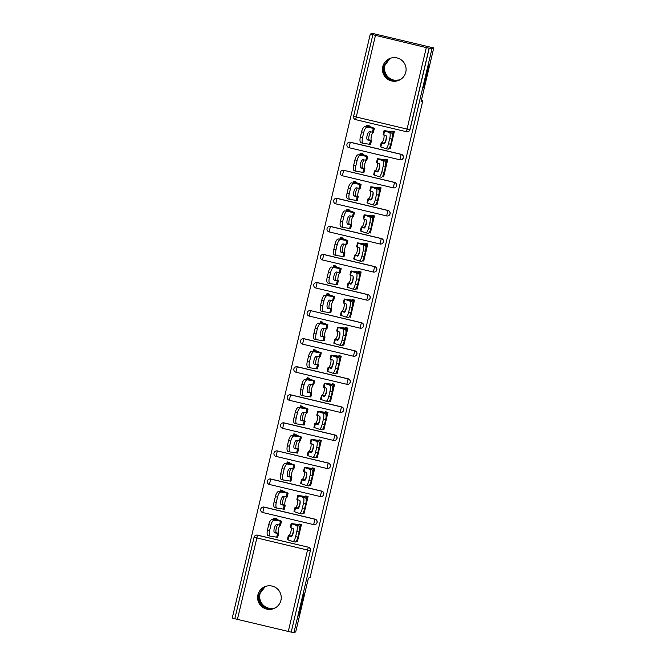 <?xml version="1.0" encoding="UTF-8"?>
<svg xmlns="http://www.w3.org/2000/svg" width="666" height="666" viewBox="0 0 666 666"><rect width="100%" height="100%" fill="white"/><g stroke="black" fill="none" stroke-linecap="round" stroke-linejoin="round"><path stroke-width="1" d="M274.658 608.225L267.366 608.574M265.243 586.538L259.465 594.172C258.516 601.306 261.272 606.135 267.724 608.657C260.639 606.418 257.542 601.748 258.416 594.646L264.893 586.671M304.004 592.956A11.838 0.458 103.4 0 0 300.799 604.537A11.838 0.458 103.4 0 0 298.543 615.983A11.838 0.458 103.4 0 0 298.559 615.983A11.838 0.458 103.4 0 0 301.765 604.403A11.838 0.458 103.4 0 0 304.021 592.956A11.838 0.458 103.4 0 0 304.004 592.956M399.517 80.053L392.224 80.403M390.093 58.367L384.315 66.001C383.375 73.135 386.13 77.964 392.582 80.486C385.497 78.247 382.392 73.576 383.275 66.475L389.743 58.5M428.854 64.785A11.838 0.458 103.4 0 0 425.649 76.365A11.838 0.458 103.4 0 0 423.401 87.812A11.838 0.458 103.4 0 0 423.41 87.812A11.838 0.458 103.4 0 0 426.615 76.232A11.838 0.458 103.4 0 0 428.871 64.785A11.838 0.458 103.4 0 0 428.854 64.785M392.582 80.486L399.808 79.903M390.442 58.233A11.838 11.822 -114.3 0 0 400.158 79.704M267.724 608.657L274.95 608.075M265.592 586.405A11.838 11.822 -114.3 0 0 275.299 607.875M382.775 66.7A11.838 11.822 -114.3 0 0 399.159 80.22A11.838 11.822 -114.3 0 0 401.798 60.306A11.838 11.822 -114.3 0 0 382.775 66.7M257.917 594.871A11.838 11.822 -114.3 0 0 274.3 608.391A11.838 11.822 -114.3 0 0 276.939 588.478A11.838 11.822 -114.3 0 0 257.917 594.871M370.288 34.108L426.315 47.594L431.959 48.76L433.749 47.952L372.078 33.3L370.288 34.108L232.251 618.048L234.84 618.664M392.132 132.01L392.316 131.21M385.497 160.073L385.681 159.274M378.862 188.137L379.054 187.337M372.227 216.2L372.419 215.401M365.592 244.264L365.784 243.465M358.957 272.327L359.149 271.528M352.322 300.391L352.514 299.592M345.687 328.455L345.879 327.655M339.061 356.518L339.244 355.719M332.426 384.582L332.609 383.783M325.791 412.645L325.982 411.846M319.156 440.709L319.347 439.91M312.52 468.772L312.712 467.973M305.885 496.836L306.077 496.037M433.749 47.952L421.079 101.557L422.793 100.782L421.337 100.441M422.793 100.782L310.098 577.505L308.383 578.279L295.712 631.892L293.922 632.7L291.225 632.059L310.356 550.624L291.225 632.059M291.092 632.117L234.815 618.747L254.079 537.254A2.772 2.772 65.7 0 1 257.417 535.198L308.433 547.227A2.772 2.772 65.7 0 1 310.489 550.566M299.25 524.9L299.442 524.1M429.129 48.177L409.865 129.67L407.051 129.087L406.526 131.735L355.652 119.639A2.772 2.772 -114.3 0 1 353.588 116.309L372.852 34.815L353.588 116.3L356.168 117L407.051 129.087L426.315 47.594M431.959 48.76L293.922 632.7M298.909 524.85L299.101 524.017L301.44 524.575L297.402 541.666L296.154 541.366M276.057 519.513L276.273 518.589L273.934 518.04L273.501 519.863L274.242 518.231M350.424 142.249L350.291 142.308A2.772 2.772 65.7 0 0 348.509 142.482A2.772 2.772 0 0 0 346.953 144.372A2.772 2.772 65.7 0 1 348.509 142.482L348.643 142.416A2.772 2.772 65.7 0 1 350.424 142.249L401.307 154.337A2.772 2.772 65.7 0 1 401.806 159.565L401.681 159.624A2.772 2.772 65.7 0 1 399.9 159.79L349.017 147.702L399.9 159.79A2.772 2.772 0 0 0 401.681 159.624A2.772 2.772 65.7 0 0 403.23 157.734A2.772 2.772 -114.3 0 0 401.173 154.395L401.307 154.337M429.262 48.118L409.998 129.612A2.772 2.772 65.7 0 1 408.441 131.502L408.316 131.56A2.772 2.772 65.7 0 1 406.535 131.726L406.526 131.735A2.772 2.772 0 0 0 408.316 131.56A2.772 2.772 65.7 0 0 409.865 129.67L409.998 129.612M288.27 631.534L307.534 550.041L254.079 537.262A2.772 2.772 0 0 1 255.636 535.372L255.769 535.306A2.772 2.772 65.7 0 1 257.551 535.139L308.433 547.227M382.392 176.54L383.641 176.84L387.687 159.748L385.348 159.191L385.148 160.023M362.296 154.687L362.512 153.763L360.173 153.213L359.74 155.036M337.154 198.376L337.021 198.435A2.772 2.772 65.7 0 0 335.239 198.61A2.772 2.772 0 0 0 333.691 200.499A2.772 2.772 65.7 0 1 335.239 198.61L335.373 198.543A2.772 2.772 65.7 0 1 337.154 198.376L388.037 210.464A2.772 2.772 65.7 0 1 388.544 215.692L388.411 215.751A2.772 2.772 65.7 0 1 386.63 215.917L335.747 203.829L386.63 215.917A2.772 2.772 0 0 0 388.411 215.751A2.772 2.772 65.7 0 0 389.968 213.861A2.772 2.772 -114.3 0 0 387.903 210.523L388.037 210.464M369.122 232.667L370.379 232.967L374.417 215.876L372.078 215.318L371.878 216.15M349.026 210.814L349.242 209.89L346.903 209.34L346.478 211.164L346.786 209.94A14.794 0.441 -166.7 0 1 346.803 209.932L347.219 209.532M323.884 254.504L323.759 254.562A2.772 2.772 65.7 0 0 321.978 254.737A2.772 2.772 0 0 0 320.421 256.626A2.772 2.772 65.7 0 1 321.978 254.737L322.103 254.67A2.772 2.772 65.7 0 1 323.884 254.504L374.767 266.591A2.772 2.772 65.7 0 1 375.274 271.82L375.141 271.878A2.772 2.772 65.7 0 1 373.36 272.044L322.477 259.956L373.36 272.044A2.772 2.772 0 0 0 375.141 271.878A2.772 2.772 65.7 0 0 376.698 269.988A2.772 2.772 -114.3 0 0 374.642 266.65L374.767 266.591M355.86 288.794L357.109 289.094L361.147 272.003L358.808 271.445L358.616 272.277M335.756 266.941L335.972 266.017L333.641 265.468L333.208 267.291M307.151 312.745A2.772 2.772 65.7 0 1 308.708 310.864L308.841 310.797A2.772 2.772 65.7 0 1 310.622 310.631L361.505 322.719A2.772 2.772 65.7 0 1 362.004 327.947L361.879 328.005A2.772 2.772 65.7 0 1 360.098 328.171L309.215 316.084L360.098 328.171A2.772 2.772 0 0 0 361.879 328.005A2.772 2.772 65.7 0 0 363.428 326.115A2.772 2.772 -114.3 0 0 361.372 322.777L361.505 322.719M342.59 344.921L343.839 345.221L347.877 328.13L345.546 327.572L345.346 328.405M322.494 323.068L322.71 322.144L320.371 321.595L319.938 323.418M297.352 366.758L297.219 366.816A2.772 2.772 65.7 0 0 295.438 366.991A2.772 2.772 0 0 0 293.881 368.881A2.772 2.772 65.7 0 1 295.438 366.991L295.571 366.924A2.772 2.772 65.7 0 1 297.352 366.758L348.235 378.846A2.772 2.772 65.7 0 1 348.734 384.074L348.609 384.132A2.772 2.772 65.7 0 1 346.828 384.299L295.945 372.211L346.828 384.299A2.772 2.772 0 0 0 348.609 384.132A2.772 2.772 65.7 0 0 350.158 382.242A2.772 2.772 -114.3 0 0 348.102 378.904L348.235 378.846M329.32 401.049L330.569 401.348L334.615 384.257L332.276 383.699L332.076 384.532M309.224 379.195L309.44 378.271L307.101 377.722L306.668 379.545M284.082 422.885L283.949 422.943A2.772 2.772 65.7 0 0 282.168 423.118A2.772 2.772 0 0 0 280.619 425.008A2.772 2.772 65.7 0 1 282.168 423.118L282.301 423.052A2.772 2.772 65.7 0 1 284.082 422.885L334.965 434.973A2.772 2.772 65.7 0 1 335.473 440.201L335.339 440.259A2.772 2.772 65.7 0 1 333.558 440.426L282.675 428.338L333.558 440.426A2.772 2.772 0 0 0 335.339 440.259A2.772 2.772 65.7 0 0 336.896 438.37A2.772 2.772 -114.3 0 0 334.832 435.031L334.965 434.973M316.05 457.176L317.307 457.475L321.345 440.384L319.006 439.826L318.806 440.659M295.954 435.323L296.17 434.398L293.839 433.849L293.406 435.672L293.714 434.448A14.794 0.441 -166.7 0 1 293.731 434.44L294.147 434.041M270.812 479.012L270.687 479.07A2.772 2.772 65.7 0 0 268.906 479.245A2.772 2.772 0 0 0 267.349 481.135A2.772 2.772 65.7 0 1 268.906 479.245L269.031 479.179A2.772 2.772 65.7 0 1 270.812 479.012L321.695 491.1A2.772 2.772 65.7 0 1 322.202 496.328L322.069 496.386A2.772 2.772 65.7 0 1 320.288 496.553L269.405 484.465L320.288 496.553A2.772 2.772 0 0 0 322.069 496.386A2.772 2.772 65.7 0 0 323.626 494.497A2.772 2.772 -114.3 0 0 321.57 491.158L321.695 491.1M302.789 513.303L304.037 513.603L308.075 496.511L305.736 495.954L305.544 496.786M282.684 491.45L282.908 490.526L280.569 489.976L280.136 491.799M264.186 507.076L264.052 507.134A2.772 2.772 65.7 0 0 262.271 507.309A2.772 2.772 0 0 0 260.714 509.199A2.772 2.772 65.7 0 1 262.271 507.309L262.404 507.242A2.772 2.772 65.7 0 1 264.186 507.076L315.06 519.164A2.772 2.772 65.7 0 1 315.567 524.392L315.434 524.45A2.772 2.772 65.7 0 1 313.653 524.617L262.779 512.529L313.653 524.617A2.772 2.772 0 0 0 315.434 524.45A2.772 2.772 65.7 0 0 316.991 522.56A2.772 2.772 -114.3 0 0 314.935 519.222L315.06 519.164M289.319 463.386L289.535 462.462L287.204 461.913L286.771 463.736M309.415 485.239L310.672 485.539L314.71 468.448L312.371 467.89L312.179 468.722M273.984 453.063A2.772 2.772 65.7 0 1 275.541 451.182L275.666 451.115A2.772 2.772 65.7 0 1 277.447 450.949L328.33 463.037A2.772 2.772 65.7 0 1 328.838 468.265L328.704 468.323A2.772 2.772 65.7 0 1 326.923 468.489L276.04 456.401L326.923 468.489A2.772 2.772 0 0 0 328.704 468.323A2.772 2.772 65.7 0 0 330.261 466.433A2.772 2.772 -114.3 0 0 328.196 463.095L328.33 463.037M302.589 407.259L302.805 406.335L300.466 405.785L300.033 407.609M322.685 429.112L323.934 429.412L327.98 412.321L325.641 411.763L325.441 412.595M290.717 394.821L290.584 394.88A2.772 2.772 65.7 0 0 288.803 395.055A2.772 2.772 0 0 0 287.246 396.944A2.772 2.772 65.7 0 1 288.803 395.055L288.936 394.988A2.772 2.772 65.7 0 1 290.717 394.821L341.6 406.909A2.772 2.772 65.7 0 1 342.108 412.137L341.974 412.196A2.772 2.772 65.7 0 1 340.193 412.362L289.31 400.274L340.193 412.362A2.772 2.772 0 0 0 341.974 412.196A2.772 2.772 65.7 0 0 343.531 410.306A2.772 2.772 -114.3 0 0 341.467 406.968L341.6 406.909M315.859 351.132L316.075 350.208L313.736 349.658L313.303 351.481L313.619 350.258A14.794 0.441 -166.7 0 1 313.628 350.249L314.044 349.85M335.955 372.985L337.204 373.285L341.242 356.193L338.911 355.636L338.711 356.468M303.987 338.694L303.854 338.753A2.772 2.772 65.7 0 0 302.073 338.927A2.772 2.772 0 0 0 300.516 340.817A2.772 2.772 65.7 0 1 302.073 338.927L302.206 338.861A2.772 2.772 65.7 0 1 303.987 338.694L354.87 350.782A2.772 2.772 65.7 0 1 355.369 356.01L355.244 356.069A2.772 2.772 65.7 0 1 353.463 356.235L302.58 344.147L353.455 356.235A2.772 2.772 0 0 0 355.244 356.069A2.772 2.772 65.7 0 0 356.793 354.179A2.772 2.772 -114.3 0 0 354.737 350.84L354.87 350.782M329.121 295.005L329.345 294.081L327.006 293.531L326.573 295.354L327.314 293.723M349.225 316.858L350.474 317.158L354.512 300.066L352.172 299.509L351.981 300.341M317.257 282.567L317.124 282.625A2.772 2.772 65.7 0 0 315.343 282.8A2.772 2.772 0 0 0 313.786 284.69A2.772 2.772 65.7 0 1 315.343 282.8L315.476 282.734A2.772 2.772 65.7 0 1 317.257 282.567L368.132 294.655A2.772 2.772 65.7 0 1 368.639 299.883L368.506 299.941A2.772 2.772 65.7 0 1 366.725 300.108L315.851 288.02L366.725 300.108A2.772 2.772 0 0 0 368.506 299.941A2.772 2.772 65.7 0 0 370.063 298.052A2.772 2.772 -114.3 0 0 368.007 294.713L368.132 294.655M342.391 238.878L342.607 237.953L340.276 237.404L339.843 239.227M362.487 260.731L363.744 261.03L367.782 243.939L365.443 243.381L365.251 244.214M330.519 226.44L330.394 226.498A2.772 2.772 65.7 0 0 328.613 226.673A2.772 2.772 0 0 0 327.056 228.563A2.772 2.772 65.7 0 1 328.613 226.673L328.738 226.606A2.772 2.772 65.7 0 1 330.519 226.44L381.402 238.528A2.772 2.772 65.7 0 1 381.909 243.756L381.776 243.814A2.772 2.772 65.7 0 1 379.995 243.981L329.112 231.893L379.995 243.981A2.772 2.772 0 0 0 381.776 243.814A2.772 2.772 65.7 0 0 383.333 241.925A2.772 2.772 -114.3 0 0 381.268 238.586L381.402 238.528M355.661 182.75L355.877 181.826L353.538 181.277L353.105 183.1M375.757 204.604L377.006 204.903L381.052 187.812L378.713 187.254L378.513 188.087M340.326 172.427A2.772 2.772 65.7 0 1 341.874 170.546L342.008 170.479A2.772 2.772 65.7 0 1 343.789 170.313L394.672 182.401A2.772 2.772 65.7 0 1 395.179 187.629L395.046 187.687A2.772 2.772 65.7 0 1 393.265 187.854L342.382 175.766L393.265 187.854A2.772 2.772 0 0 0 395.046 187.687A2.772 2.772 65.7 0 0 396.595 185.797A2.772 2.772 -114.3 0 0 394.538 182.459L394.672 182.401M368.931 126.623L369.147 125.699L366.808 125.15L366.375 126.973M389.027 148.476L390.276 148.776L394.314 131.685L391.983 131.127L391.783 131.96M298.851 526.015A5.544 1.598 102.8 0 1 299.092 531.926L296.845 531.418A5.544 1.598 -77.2 0 0 296.603 525.499L298.851 526.015L293.515 524.109L300.374 525.066A14.794 0.441 13.3 0 0 301.157 525.124L301.332 525.041M298.818 524.567L291.958 523.609A14.794 0.441 13.3 0 0 291.184 523.559A14.794 0.441 13.3 0 0 291.167 523.568A14.794 0.441 13.3 0 0 291.75 523.834L296.603 525.499M291.167 523.568L290.251 527.439A14.794 0.441 13.3 0 0 290.251 527.439A14.794 0.441 13.3 0 0 290.834 527.705L293.007 528.446A4.254 1.224 102.8 0 1 293.19 532.983A4.254 1.224 102.8 0 1 291.084 536.738A4.254 1.224 102.8 0 1 291.05 536.721L291.125 536.738M293.323 528.787A4.254 1.365 -76.1 0 1 293.107 532.284A4.254 1.365 -76.1 0 1 291.375 535.972L288.644 535.697A14.794 0.441 13.3 0 0 288.311 535.697A14.794 0.441 13.3 0 0 288.295 535.714A14.794 0.441 13.3 0 0 288.877 535.98L291.05 536.721M291.5 536.621L290.875 536.247M288.295 535.714L287.379 539.585A14.794 0.441 13.3 0 0 287.379 539.585A14.794 0.441 13.3 0 0 287.962 539.851L292.815 541.516A5.544 1.598 -77.2 0 0 292.865 541.525A5.544 1.598 -77.2 0 0 295.612 536.638L297.86 537.146A5.544 1.598 102.8 0 1 295.113 542.032A5.544 1.598 102.8 0 1 295.063 542.024L292.915 541.533M288.644 535.697L289.169 535.422A4.254 1.365 103.9 0 0 290.892 531.743A4.254 1.365 103.9 0 0 290.967 527.813M296.845 531.418L295.612 536.638M299.092 531.926L297.86 537.146M296.37 541.042L296.595 541.075A14.794 0.441 13.3 0 0 297.369 541.133L297.544 541.05M301.432 524.625L299.392 524.308M274.367 532.592L276.265 532.833L275.999 532.317A4.254 1.049 102.9 0 1 276.298 528.288A4.254 1.049 102.9 0 1 277.764 524.741M277.697 537.229A14.794 0.441 -166.7 0 1 277.705 537.246A14.794 0.441 -166.7 0 1 277.689 537.262A14.794 0.441 -166.7 0 1 276.698 537.171L270.354 536.18A5.544 1.998 104 0 1 270.296 536.163A5.544 1.998 104 0 1 269.647 530.469L270.887 525.249L268.706 524.708A5.544 1.998 -76 0 1 271.969 519.622L279.137 520.695L274.234 518.856A14.794 0.441 -166.7 0 1 273.818 518.639A14.794 0.441 -166.7 0 1 273.826 518.631M280.453 525.016L280.07 525.224A4.254 1.049 -77.1 0 0 278.563 528.812A4.254 1.049 -77.1 0 0 278.271 532.833L278.496 533.291A14.794 0.441 -166.7 0 1 278.613 533.374A14.794 0.441 -166.7 0 1 277.605 533.3L274.775 532.858A4.254 1.532 -76 0 1 274.725 532.85A4.254 1.532 -76 0 1 274.234 528.479A4.254 1.532 -76 0 1 276.731 524.583L279.562 525.024L280.478 521.162L274.142 520.163A5.544 1.998 104 0 0 270.887 525.249M276.157 519.214L281.06 521.028A14.794 0.441 -166.7 0 1 281.485 521.237L280.569 525.099A14.794 0.441 -166.7 0 1 280.561 525.116A14.794 0.441 -166.7 0 1 280.569 525.099A14.794 0.441 -166.7 0 1 279.562 525.024M281.485 521.237A14.794 0.441 -166.7 0 1 281.468 521.253A14.794 0.441 -166.7 0 1 280.478 521.162M270.238 536.147L268.182 535.639A5.544 1.998 -76 0 1 268.123 535.622A5.544 1.998 -76 0 1 267.474 529.928L268.706 524.708M274.259 518.165L276.257 518.639M278.613 533.374A14.794 0.441 -166.7 0 1 278.604 533.391L277.705 537.246M305.486 497.952A5.544 1.598 102.8 0 1 305.727 503.862L303.48 503.354A5.544 1.598 -77.2 0 0 303.238 497.435L305.486 497.952L300.141 496.062L307.009 497.002A14.794 0.441 13.3 0 0 307.792 497.061L307.967 496.978M305.453 496.503L298.593 495.546A14.794 0.441 13.3 0 0 297.81 495.496A14.794 0.441 13.3 0 0 297.802 495.504A14.794 0.441 13.3 0 0 298.385 495.77L303.238 497.435M296.903 499.358A14.794 0.441 13.3 0 0 296.886 499.375A14.794 0.441 13.3 0 0 297.469 499.642L299.642 500.382A4.254 1.224 102.8 0 1 299.825 504.92A4.254 1.224 102.8 0 1 297.719 508.674A4.254 1.224 102.8 0 1 297.685 508.658L297.752 508.674M299.958 500.724A4.254 1.365 -76.1 0 1 299.733 504.22A4.254 1.365 -76.1 0 1 298.01 507.908L295.279 507.634A14.794 0.441 13.3 0 0 294.946 507.634A14.794 0.441 13.3 0 0 294.93 507.65A14.794 0.441 13.3 0 0 295.513 507.917L297.685 508.658M298.127 508.558L297.511 508.183M294.031 511.505A14.794 0.441 13.3 0 0 294.014 511.521A14.794 0.441 13.3 0 0 294.597 511.788L299.45 513.453A5.544 1.598 -77.2 0 0 299.5 513.461A5.544 1.598 -77.2 0 0 302.247 508.574L304.495 509.082A5.544 1.598 102.8 0 1 301.748 513.969A5.544 1.598 102.8 0 1 301.698 513.961L299.55 513.469M295.279 507.634L295.804 507.359A4.254 1.365 103.9 0 0 297.527 503.679A4.254 1.365 103.9 0 0 297.602 499.75M303.48 503.354L302.247 508.574M305.727 503.862L304.495 509.082M303.005 512.978L303.23 513.011A14.794 0.441 13.3 0 0 304.004 513.07L304.179 512.987M308.067 496.561L306.027 496.245M312.113 469.888A5.544 1.598 102.8 0 1 312.362 475.799L310.115 475.291A5.544 1.598 -77.2 0 0 309.873 469.372L312.113 469.888L306.776 467.998L313.644 468.939A14.794 0.441 13.3 0 0 314.427 468.997L314.602 468.914M312.088 468.439L305.228 467.482A14.794 0.441 13.3 0 0 304.445 467.432A14.794 0.441 13.3 0 0 304.437 467.44A14.794 0.441 13.3 0 0 305.02 467.707L309.873 469.372M303.538 471.295A14.794 0.441 13.3 0 0 303.521 471.312A14.794 0.441 13.3 0 0 304.104 471.578L306.268 472.319A4.254 1.224 102.8 0 1 306.46 476.856A4.254 1.224 102.8 0 1 304.354 480.611A4.254 1.224 102.8 0 1 304.312 480.594L304.387 480.611M306.585 472.66A4.254 1.365 -76.1 0 1 306.368 476.157A4.254 1.365 -76.1 0 1 304.645 479.845L301.914 479.57A14.794 0.441 13.3 0 0 301.581 479.57A14.794 0.441 13.3 0 0 301.565 479.587A14.794 0.441 13.3 0 0 302.148 479.853L304.312 480.594M304.762 480.494L304.137 480.119M300.666 483.441A14.794 0.441 13.3 0 0 300.649 483.458A14.794 0.441 13.3 0 0 301.232 483.724L306.085 485.389A5.544 1.598 -77.2 0 0 306.135 485.397A5.544 1.598 -77.2 0 0 308.882 480.511L311.13 481.018A5.544 1.598 102.8 0 1 308.383 485.905A5.544 1.598 102.8 0 1 308.333 485.897L306.185 485.406M301.914 479.57L302.439 479.295A4.254 1.365 103.9 0 0 304.162 475.616A4.254 1.365 103.9 0 0 304.237 471.686M310.115 475.291L308.882 480.511M312.362 475.799L311.13 481.018M309.64 484.915L309.856 484.948A14.794 0.441 13.3 0 0 310.639 485.006L310.814 484.923M314.702 468.498L312.662 468.181M318.748 441.824A5.544 1.598 102.8 0 1 318.997 447.735L316.75 447.227A5.544 1.598 -77.2 0 0 316.508 441.308L318.748 441.824L313.42 439.918L320.279 440.875A14.794 0.441 13.3 0 0 321.062 440.934L321.228 440.85M318.723 440.376L311.863 439.418A14.794 0.441 13.3 0 0 311.08 439.369A14.794 0.441 13.3 0 0 311.064 439.377A14.794 0.441 13.3 0 0 311.646 439.643L316.508 441.308M310.165 443.231A14.794 0.441 13.3 0 0 310.156 443.248A14.794 0.441 13.3 0 0 310.739 443.514L312.903 444.255A4.254 1.224 102.8 0 1 313.095 448.792A4.254 1.224 102.8 0 1 310.989 452.547A4.254 1.224 102.8 0 1 310.947 452.53L311.022 452.547M313.22 444.597A4.254 1.365 -76.1 0 1 313.003 448.093A4.254 1.365 -76.1 0 1 311.28 451.781L308.549 451.506A14.794 0.441 13.3 0 0 308.208 451.506A14.794 0.441 13.3 0 0 308.2 451.523A14.794 0.441 13.3 0 0 308.783 451.789L310.947 452.53M311.397 452.43L310.772 452.056M307.301 455.377A14.794 0.441 13.3 0 0 307.284 455.394A14.794 0.441 13.3 0 0 307.867 455.661L312.72 457.326A5.544 1.598 -77.2 0 0 312.77 457.334A5.544 1.598 -77.2 0 0 315.517 452.447L317.757 452.955A5.544 1.598 102.8 0 1 315.01 457.842A5.544 1.598 102.8 0 1 314.968 457.833L312.82 457.342M308.549 451.506L309.066 451.232A4.254 1.365 103.9 0 0 310.797 447.552A4.254 1.365 103.9 0 0 310.872 443.623M316.75 447.227L315.517 452.447M318.997 447.735L317.757 452.955M316.275 456.851L316.492 456.884A14.794 0.441 13.3 0 0 317.274 456.943L317.449 456.859M321.328 440.434L319.297 440.118M325.383 413.761A5.544 1.598 102.8 0 1 325.624 419.672L323.385 419.164A5.544 1.598 -77.2 0 0 323.135 413.245L325.383 413.761L320.055 411.854L326.914 412.812A14.794 0.441 13.3 0 0 327.689 412.87L327.863 412.787M325.358 412.312L318.498 411.355A14.794 0.441 13.3 0 0 317.715 411.305A14.794 0.441 13.3 0 0 317.699 411.313A14.794 0.441 13.3 0 0 318.281 411.58L323.135 413.245M317.699 411.313L316.791 415.184A14.794 0.441 13.3 0 0 316.791 415.184A14.794 0.441 13.3 0 0 317.366 415.451L319.538 416.192A4.254 1.224 102.8 0 1 319.73 420.729A4.254 1.224 102.8 0 1 317.624 424.483A4.254 1.224 102.8 0 1 317.582 424.467L317.657 424.483M319.855 416.533A4.254 1.365 -76.1 0 1 319.638 420.03A4.254 1.365 -76.1 0 1 317.915 423.718L315.185 423.443A14.794 0.441 13.3 0 0 314.843 423.443A14.794 0.441 13.3 0 0 314.835 423.459A14.794 0.441 13.3 0 0 315.409 423.726L317.582 424.467M318.032 424.367L317.407 423.992M314.835 423.459L313.919 427.331A14.794 0.441 13.3 0 0 313.919 427.331A14.794 0.441 13.3 0 0 314.502 427.597L319.355 429.262A5.544 1.598 -77.2 0 0 319.405 429.27A5.544 1.598 -77.2 0 0 322.153 424.384L324.392 424.891A5.544 1.598 102.8 0 1 321.645 429.778A5.544 1.598 102.8 0 1 321.603 429.77L319.447 429.279M315.185 423.443L315.701 423.168A4.254 1.365 103.9 0 0 317.432 419.488A4.254 1.365 103.9 0 0 317.507 415.559M323.385 419.164L322.153 424.384M325.624 419.672L324.392 424.891M322.91 428.787L323.127 428.821A14.794 0.441 13.3 0 0 323.909 428.879L324.084 428.796M327.963 412.371L325.932 412.054M332.018 385.697A5.544 1.598 102.8 0 1 332.259 391.608L330.02 391.1A5.544 1.598 -77.2 0 0 329.77 385.181L332.018 385.697L326.69 383.791L333.549 384.748A14.794 0.441 13.3 0 0 334.324 384.806L334.499 384.723M331.993 384.249L325.133 383.291A14.794 0.441 13.3 0 0 324.35 383.241A14.794 0.441 13.3 0 0 324.334 383.25A14.794 0.441 13.3 0 0 324.916 383.516L329.77 385.181M324.334 383.25L323.418 387.121A14.794 0.441 13.3 0 0 323.418 387.121A14.794 0.441 13.3 0 0 324.001 387.387L326.173 388.128A4.254 1.224 102.8 0 1 326.357 392.665A4.254 1.224 102.8 0 1 324.25 396.42A4.254 1.224 102.8 0 1 324.217 396.403L324.292 396.42M326.49 388.469A4.254 1.365 -76.1 0 1 326.273 391.966A4.254 1.365 -76.1 0 1 324.55 395.654L321.811 395.379A14.794 0.441 13.3 0 0 321.478 395.379A14.794 0.441 13.3 0 0 321.462 395.396A14.794 0.441 13.3 0 0 322.044 395.662L324.217 396.403M324.667 396.303L324.042 395.929M321.462 395.396L320.554 399.267A14.794 0.441 13.3 0 0 320.554 399.267A14.794 0.441 13.3 0 0 321.129 399.533L325.99 401.198A5.544 1.598 -77.2 0 0 326.032 401.207A5.544 1.598 -77.2 0 0 328.788 396.32L331.027 396.828A5.544 1.598 102.8 0 1 328.28 401.715A5.544 1.598 102.8 0 1 328.23 401.706L326.082 401.215M321.811 395.379L322.336 395.105A4.254 1.365 103.9 0 0 324.059 391.425A4.254 1.365 103.9 0 0 324.134 387.495M330.02 391.1L328.788 396.32M332.259 391.608L331.027 396.828M329.545 400.724L329.762 400.757A14.794 0.441 13.3 0 0 330.544 400.815L330.719 400.732M334.598 384.307L332.567 383.991M280.994 504.528L282.9 504.77L282.634 504.254A4.254 1.049 102.9 0 1 282.925 500.224A4.254 1.049 102.9 0 1 284.39 496.678M284.332 509.165A14.794 0.441 -166.7 0 1 284.332 509.182A14.794 0.441 -166.7 0 1 283.325 509.107L276.989 508.116A5.544 1.998 104 0 1 276.931 508.1A5.544 1.998 104 0 1 276.282 502.405L277.514 497.186L275.341 496.645A5.544 1.998 -76 0 1 278.604 491.558L285.772 492.632L280.869 490.792A14.794 0.441 -166.7 0 1 280.444 490.576A14.794 0.441 -166.7 0 1 280.461 490.567L280.877 490.168M287.088 496.953L286.705 497.161A4.254 1.049 -77.1 0 0 285.198 500.749A4.254 1.049 -77.1 0 0 284.906 504.77L285.131 505.228A14.794 0.441 -166.7 0 1 285.248 505.311A14.794 0.441 -166.7 0 1 285.231 505.327A14.794 0.441 -166.7 0 1 284.24 505.236L281.41 504.795A4.254 1.532 -76 0 1 281.36 504.786A4.254 1.532 -76 0 1 280.869 500.416A4.254 1.532 -76 0 1 283.366 496.52L286.197 496.961L287.113 493.098L280.777 492.099A5.544 1.998 104 0 0 277.514 497.186M287.196 497.019A14.794 0.441 -166.7 0 1 287.204 497.036A14.794 0.441 -166.7 0 1 287.188 497.052A14.794 0.441 -166.7 0 1 286.197 496.961M282.792 491.15L287.695 492.965A14.794 0.441 -166.7 0 1 288.12 493.173A14.794 0.441 -166.7 0 1 288.103 493.19A14.794 0.441 -166.7 0 1 287.113 493.098M276.865 508.083L274.817 507.575A5.544 1.998 -76 0 1 274.75 507.559A5.544 1.998 -76 0 1 274.109 501.864L275.341 496.645M280.894 490.101L282.892 490.576M284.332 509.182A14.794 0.441 -166.7 0 1 284.324 509.199L285.248 505.311M287.629 476.465L289.535 476.706L289.269 476.19A4.254 1.049 102.9 0 1 289.56 472.161A4.254 1.049 102.9 0 1 291.025 468.614M293.714 468.889L293.34 469.097A4.254 1.049 -77.1 0 0 291.833 472.685A4.254 1.049 -77.1 0 0 291.541 476.706L291.766 477.164A14.794 0.441 -166.7 0 1 291.883 477.247L290.967 481.118A14.794 0.441 -166.7 0 1 290.967 481.118A14.794 0.441 -166.7 0 1 290.959 481.135A14.794 0.441 -166.7 0 1 289.96 481.043L283.624 480.053A5.544 1.998 104 0 1 283.566 480.036A5.544 1.998 104 0 1 282.917 474.342L284.149 469.122L281.976 468.581A5.544 1.998 -76 0 1 285.231 463.494L292.399 464.568L287.504 462.728A14.794 0.441 -166.7 0 1 287.079 462.512L287.512 462.104M291.883 477.247A14.794 0.441 -166.7 0 1 291.866 477.264A14.794 0.441 -166.7 0 1 290.875 477.172L288.045 476.731A4.254 1.532 -76 0 1 287.995 476.723A4.254 1.532 -76 0 1 287.504 472.352A4.254 1.532 -76 0 1 290.001 468.456L292.832 468.897L293.748 465.035L287.412 464.036A5.544 1.998 104 0 0 284.149 469.122M293.831 468.956A14.794 0.441 -166.7 0 1 293.839 468.972A14.794 0.441 -166.7 0 1 292.832 468.897M289.427 463.086L294.33 464.901A14.794 0.441 -166.7 0 1 294.755 465.109A14.794 0.441 -166.7 0 1 293.748 465.035M293.839 468.972A14.794 0.441 -166.7 0 1 293.823 468.989L294.755 465.109A14.794 0.441 -166.7 0 1 294.738 465.126M283.5 480.02L281.452 479.512A5.544 1.998 -76 0 1 281.385 479.495A5.544 1.998 -76 0 1 280.744 473.801L281.976 468.581M287.529 462.038L289.527 462.512M287.079 462.512A14.794 0.441 -166.7 0 1 287.096 462.504L286.788 463.744M294.264 448.401L296.162 448.643L295.904 448.126A4.254 1.049 102.9 0 1 296.195 444.097A4.254 1.049 102.9 0 1 297.66 440.551M297.594 453.038A14.794 0.441 -166.7 0 1 297.602 453.055A14.794 0.441 -166.7 0 1 297.585 453.071A14.794 0.441 -166.7 0 1 296.595 452.98L290.259 451.989A5.544 1.998 104 0 1 290.201 451.973A5.544 1.998 104 0 1 289.552 446.278L290.784 441.058L288.611 440.517A5.544 1.998 -76 0 1 291.866 435.431L299.034 436.505L294.139 434.665A14.794 0.441 -166.7 0 1 293.714 434.448M300.349 440.825L299.975 441.034A4.254 1.049 -77.1 0 0 298.468 444.622A4.254 1.049 -77.1 0 0 298.177 448.643L298.393 449.1A14.794 0.441 -166.7 0 1 298.518 449.184A14.794 0.441 -166.7 0 1 298.501 449.2A14.794 0.441 -166.7 0 1 297.511 449.109L294.68 448.668A4.254 1.532 -76 0 1 294.63 448.659A4.254 1.532 -76 0 1 294.139 444.289A4.254 1.532 -76 0 1 296.636 440.392L299.467 440.834L300.383 436.971L294.047 435.972A5.544 1.998 104 0 0 290.784 441.058M300.466 440.892A14.794 0.441 -166.7 0 1 300.474 440.909A14.794 0.441 -166.7 0 1 300.458 440.925A14.794 0.441 -166.7 0 1 299.467 440.834M296.062 435.023L300.965 436.838A14.794 0.441 -166.7 0 1 301.39 437.046A14.794 0.441 -166.7 0 1 301.373 437.062A14.794 0.441 -166.7 0 1 300.383 436.971M290.135 451.956L288.087 451.448A5.544 1.998 -76 0 1 288.02 451.431A5.544 1.998 -76 0 1 287.379 445.737L288.611 440.517M294.164 433.974L296.162 434.448M300.899 420.338L302.797 420.579L302.539 420.063A4.254 1.049 102.9 0 1 302.83 416.034A4.254 1.049 102.9 0 1 304.295 412.487M306.984 412.762L306.61 412.97A4.254 1.049 -77.1 0 0 305.103 416.558A4.254 1.049 -77.1 0 0 304.803 420.579L305.028 421.037A14.794 0.441 -166.7 0 1 305.153 421.12L304.237 424.991A14.794 0.441 -166.7 0 1 304.22 425.008A14.794 0.441 -166.7 0 1 304.237 424.991A14.794 0.441 -166.7 0 1 303.23 424.916L296.894 423.926A5.544 1.998 104 0 1 296.828 423.909A5.544 1.998 104 0 1 296.187 418.215L297.419 412.995L295.246 412.454A5.544 1.998 -76 0 1 298.501 407.367L305.669 408.441L300.774 406.601A14.794 0.441 -166.7 0 1 300.349 406.385L300.782 405.977M305.153 421.12A14.794 0.441 -166.7 0 1 305.136 421.137A14.794 0.441 -166.7 0 1 304.146 421.045L301.315 420.604A4.254 1.532 -76 0 1 301.265 420.596A4.254 1.532 -76 0 1 300.766 416.225A4.254 1.532 -76 0 1 303.271 412.329L306.102 412.77L307.018 408.907L300.682 407.908A5.544 1.998 104 0 0 297.419 412.995M302.697 406.959L307.6 408.774A14.794 0.441 -166.7 0 1 308.025 408.982L307.109 412.845A14.794 0.441 -166.7 0 1 307.109 412.845A14.794 0.441 -166.7 0 1 307.093 412.862A14.794 0.441 -166.7 0 1 306.102 412.77M308.025 408.982A14.794 0.441 -166.7 0 1 308.008 408.999A14.794 0.441 -166.7 0 1 307.018 408.907M296.77 423.892L294.722 423.385A5.544 1.998 -76 0 1 294.655 423.368A5.544 1.998 -76 0 1 294.006 417.674L295.246 412.454M300.799 405.91L302.797 406.385M300.349 406.385A14.794 0.441 -166.7 0 1 300.366 406.377L300.058 407.617M307.534 392.274L309.432 392.515L309.174 391.999A4.254 1.049 102.9 0 1 309.465 387.97A4.254 1.049 102.9 0 1 310.93 384.424M310.864 396.911A14.794 0.441 -166.7 0 1 310.872 396.928A14.794 0.441 -166.7 0 1 309.865 396.853L303.53 395.862A5.544 1.998 104 0 1 303.463 395.845A5.544 1.998 104 0 1 302.822 390.151L304.054 384.931L301.873 384.39A5.544 1.998 -76 0 1 305.136 379.304L312.304 380.378L307.409 378.538A14.794 0.441 -166.7 0 1 306.984 378.321L307.417 377.913M313.619 384.698L313.245 384.906A4.254 1.049 -77.1 0 0 311.738 388.494A4.254 1.049 -77.1 0 0 311.438 392.515L311.663 392.973A14.794 0.441 -166.7 0 1 311.788 393.057A14.794 0.441 -166.7 0 1 310.781 392.982L307.95 392.54A4.254 1.532 -76 0 1 307.9 392.532A4.254 1.532 -76 0 1 307.401 388.161A4.254 1.532 -76 0 1 309.906 384.265L312.737 384.707L313.653 380.844L307.309 379.845A5.544 1.998 104 0 0 304.054 384.931M309.332 378.896L314.235 380.711A14.794 0.441 -166.7 0 1 314.652 380.919L313.744 384.781A14.794 0.441 -166.7 0 1 313.728 384.798A14.794 0.441 -166.7 0 1 313.744 384.781A14.794 0.441 -166.7 0 1 312.737 384.707M314.652 380.919A14.794 0.441 -166.7 0 1 314.643 380.935A14.794 0.441 -166.7 0 1 313.653 380.844M303.405 395.829L301.348 395.321A5.544 1.998 -76 0 1 301.29 395.304A5.544 1.998 -76 0 1 300.641 389.61L301.873 384.39M307.434 377.847L309.432 378.321M310.872 396.928A14.794 0.441 -166.7 0 1 310.856 396.944L311.788 393.057A14.794 0.441 -166.7 0 1 311.771 393.073M306.984 378.321A14.794 0.441 -166.7 0 1 307.001 378.313L306.693 379.553M338.653 357.634A5.544 1.598 102.8 0 1 338.894 363.544L336.655 363.037A5.544 1.598 -77.2 0 0 336.405 357.118L338.653 357.634L333.325 355.727L340.184 356.685A14.794 0.441 13.3 0 0 340.959 356.743L341.134 356.66M338.619 356.185L331.76 355.228A14.794 0.441 13.3 0 0 330.985 355.178A14.794 0.441 13.3 0 0 330.969 355.186A14.794 0.441 13.3 0 0 331.551 355.453L336.405 357.118M330.07 359.041A14.794 0.441 13.3 0 0 330.053 359.057A14.794 0.441 13.3 0 0 330.636 359.324L332.809 360.065A4.254 1.224 102.8 0 1 332.992 364.602A4.254 1.224 102.8 0 1 330.885 368.356A4.254 1.224 102.8 0 1 330.852 368.34L330.927 368.356M333.125 360.406A4.254 1.365 -76.1 0 1 332.908 363.902A4.254 1.365 -76.1 0 1 331.185 367.59L328.446 367.316A14.794 0.441 13.3 0 0 328.113 367.316A14.794 0.441 13.3 0 0 328.097 367.332A14.794 0.441 13.3 0 0 328.679 367.599L330.852 368.34M331.302 368.24L330.677 367.865M327.197 371.187A14.794 0.441 13.3 0 0 327.181 371.203A14.794 0.441 13.3 0 0 327.764 371.47L332.625 373.135A5.544 1.598 -77.2 0 0 332.667 373.143A5.544 1.598 -77.2 0 0 335.414 368.256L337.662 368.764A5.544 1.598 102.8 0 1 334.915 373.651A5.544 1.598 102.8 0 1 334.865 373.643L332.717 373.151M328.446 367.316L328.971 367.041A4.254 1.365 103.9 0 0 330.694 363.361A4.254 1.365 103.9 0 0 330.769 359.432M336.655 363.037L335.414 368.256M338.894 363.544L337.662 368.764M336.172 372.66L336.397 372.694A14.794 0.441 13.3 0 0 337.179 372.752L337.346 372.669M341.233 356.243L339.194 355.927M314.169 364.21L316.067 364.452L315.801 363.936A4.254 1.049 102.9 0 1 316.1 359.906A4.254 1.049 102.9 0 1 317.565 356.36M317.499 368.847A14.794 0.441 -166.7 0 1 317.507 368.864A14.794 0.441 -166.7 0 1 317.491 368.881A14.794 0.441 -166.7 0 1 316.5 368.789L310.165 367.798A5.544 1.998 104 0 1 310.098 367.782A5.544 1.998 104 0 1 309.457 362.088L310.689 356.868L308.508 356.327A5.544 1.998 -76 0 1 311.771 351.24L318.939 352.314L314.036 350.474A14.794 0.441 -166.7 0 1 313.619 350.258M320.254 356.635L319.871 356.843A4.254 1.049 -77.1 0 0 318.373 360.431A4.254 1.049 -77.1 0 0 318.073 364.452L318.298 364.91A14.794 0.441 -166.7 0 1 318.423 364.993A14.794 0.441 -166.7 0 1 318.406 365.01A14.794 0.441 -166.7 0 1 317.416 364.918L314.577 364.477A4.254 1.532 -76 0 1 314.535 364.469A4.254 1.532 -76 0 1 314.036 360.098A4.254 1.532 -76 0 1 316.533 356.202L319.372 356.643L320.279 352.78L313.944 351.781A5.544 1.998 104 0 0 310.689 356.868M320.371 356.701A14.794 0.441 -166.7 0 1 320.379 356.718A14.794 0.441 -166.7 0 1 320.363 356.735A14.794 0.441 -166.7 0 1 319.372 356.643M315.959 350.832L320.87 352.647A14.794 0.441 -166.7 0 1 321.287 352.855A14.794 0.441 -166.7 0 1 321.278 352.872A14.794 0.441 -166.7 0 1 320.279 352.78M310.04 367.765L307.983 367.257A5.544 1.998 -76 0 1 307.925 367.241A5.544 1.998 -76 0 1 307.276 361.546L308.508 356.327M314.061 349.783L316.067 350.258M345.288 329.57A5.544 1.598 102.8 0 1 345.529 335.481L343.281 334.973A5.544 1.598 -77.2 0 0 343.04 329.054L345.288 329.57L339.943 327.68L346.811 328.621A14.794 0.441 13.3 0 0 347.594 328.679L347.769 328.596M345.254 328.122L338.395 327.164A14.794 0.441 13.3 0 0 337.62 327.114A14.794 0.441 13.3 0 0 337.604 327.123A14.794 0.441 13.3 0 0 338.186 327.389L343.04 329.054M336.705 330.977A14.794 0.441 13.3 0 0 336.688 330.994A14.794 0.441 13.3 0 0 337.271 331.26L339.444 332.001A4.254 1.224 102.8 0 1 339.627 336.538A4.254 1.224 102.8 0 1 337.52 340.293A4.254 1.224 102.8 0 1 337.487 340.276L337.562 340.293M339.76 332.342A4.254 1.365 -76.1 0 1 339.543 335.839A4.254 1.365 -76.1 0 1 337.812 339.527L335.081 339.252A14.794 0.441 13.3 0 0 334.748 339.252A14.794 0.441 13.3 0 0 334.732 339.269A14.794 0.441 13.3 0 0 335.314 339.535L337.487 340.276M337.937 340.176L337.312 339.802M333.832 343.123A14.794 0.441 13.3 0 0 333.816 343.14A14.794 0.441 13.3 0 0 334.399 343.406L339.252 345.071A5.544 1.598 -77.2 0 0 339.302 345.08A5.544 1.598 -77.2 0 0 342.049 340.193L344.297 340.701A5.544 1.598 102.8 0 1 341.55 345.587A5.544 1.598 102.8 0 1 341.5 345.579L339.352 345.088M335.081 339.252L335.606 338.977A4.254 1.365 103.9 0 0 337.329 335.298A4.254 1.365 103.9 0 0 337.404 331.368M343.281 334.973L342.049 340.193M345.529 335.481L344.297 340.701M342.807 344.597L343.032 344.63A14.794 0.441 13.3 0 0 343.806 344.688L343.981 344.605M347.868 328.18L345.829 327.863M320.804 336.147L322.702 336.388L322.436 335.872A4.254 1.049 102.9 0 1 322.735 331.843A4.254 1.049 102.9 0 1 324.2 328.296M326.889 328.571L326.507 328.779A4.254 1.049 -77.1 0 0 325 332.367A4.254 1.049 -77.1 0 0 324.708 336.388L324.933 336.846A14.794 0.441 -166.7 0 1 325.05 336.929L324.142 340.801A14.794 0.441 -166.7 0 1 324.142 340.801A14.794 0.441 -166.7 0 1 324.126 340.817A14.794 0.441 -166.7 0 1 323.135 340.726L316.8 339.735A5.544 1.998 104 0 1 316.733 339.718A5.544 1.998 104 0 1 316.084 334.024L317.324 328.804L315.143 328.263A5.544 1.998 -76 0 1 318.406 323.176L325.574 324.25L320.671 322.411A14.794 0.441 -166.7 0 1 320.254 322.194L320.679 321.786M325.05 336.929A14.794 0.441 -166.7 0 1 325.041 336.946A14.794 0.441 -166.7 0 1 324.051 336.854L321.212 336.413A4.254 1.532 -76 0 1 321.17 336.405A4.254 1.532 -76 0 1 320.671 332.034A4.254 1.532 -76 0 1 323.168 328.138L326.007 328.579L326.914 324.717L320.579 323.718A5.544 1.998 104 0 0 317.324 328.804M327.006 328.638A14.794 0.441 -166.7 0 1 327.006 328.654A14.794 0.441 -166.7 0 1 326.007 328.579M322.594 322.769L327.505 324.583A14.794 0.441 -166.7 0 1 327.922 324.792A14.794 0.441 -166.7 0 1 326.914 324.717M327.006 328.654A14.794 0.441 -166.7 0 1 326.998 328.671L327.922 324.792A14.794 0.441 -166.7 0 1 327.905 324.808M316.675 339.702L314.618 339.194A5.544 1.998 -76 0 1 314.56 339.177A5.544 1.998 -76 0 1 313.911 333.483L315.143 328.263M320.696 321.72L322.694 322.194M320.254 322.194A14.794 0.441 -166.7 0 1 320.263 322.186L319.963 323.426M351.923 301.507A5.544 1.598 102.8 0 1 352.164 307.417L349.916 306.909A5.544 1.598 -77.2 0 0 349.675 300.99L351.923 301.507L346.578 299.617L353.446 300.557A14.794 0.441 13.3 0 0 354.229 300.616L354.404 300.533M351.889 300.058L345.03 299.101A14.794 0.441 13.3 0 0 344.255 299.051A14.794 0.441 13.3 0 0 344.239 299.059A14.794 0.441 13.3 0 0 344.822 299.325L349.675 300.99M343.34 302.913A14.794 0.441 13.3 0 0 343.323 302.93A14.794 0.441 13.3 0 0 343.906 303.197L346.079 303.937A4.254 1.224 102.8 0 1 346.262 308.475A4.254 1.224 102.8 0 1 344.155 312.229A4.254 1.224 102.8 0 1 344.122 312.212L344.197 312.229M346.395 304.279A4.254 1.365 -76.1 0 1 346.178 307.775A4.254 1.365 -76.1 0 1 344.447 311.463L341.716 311.189A14.794 0.441 13.3 0 0 341.383 311.189A14.794 0.441 13.3 0 0 341.367 311.205A14.794 0.441 13.3 0 0 341.949 311.472L344.122 312.212M344.563 312.113L343.947 311.738M341.367 311.205L340.451 315.076A14.794 0.441 13.3 0 0 340.451 315.076A14.794 0.441 13.3 0 0 341.034 315.343L345.887 317.008A5.544 1.598 -77.2 0 0 345.937 317.016A5.544 1.598 -77.2 0 0 348.684 312.129L350.932 312.637A5.544 1.598 102.8 0 1 348.185 317.524A5.544 1.598 102.8 0 1 348.135 317.515L345.987 317.024M341.716 311.189L342.241 310.914A4.254 1.365 103.9 0 0 343.964 307.234A4.254 1.365 103.9 0 0 344.039 303.305M349.916 306.909L348.684 312.129M352.164 307.417L350.932 312.637M349.442 316.533L349.667 316.566A14.794 0.441 13.3 0 0 350.441 316.625L350.616 316.541M354.503 300.116L352.464 299.8M327.439 308.083L329.337 308.325L329.071 307.809A4.254 1.049 102.9 0 1 329.37 303.779A4.254 1.049 102.9 0 1 330.835 300.233M333.524 300.508L333.142 300.716A4.254 1.049 -77.1 0 0 331.635 304.304A4.254 1.049 -77.1 0 0 331.343 308.325L331.568 308.783A14.794 0.441 -166.7 0 1 331.685 308.866L330.769 312.737A14.794 0.441 -166.7 0 1 330.769 312.737A14.794 0.441 -166.7 0 1 330.761 312.754A14.794 0.441 -166.7 0 1 329.77 312.662L323.426 311.671A5.544 1.998 104 0 1 323.368 311.655A5.544 1.998 104 0 1 322.719 305.96L323.959 300.741L321.778 300.2A5.544 1.998 -76 0 1 325.041 295.113L332.209 296.187L327.306 294.347A14.794 0.441 -166.7 0 1 326.881 294.131A14.794 0.441 -166.7 0 1 326.898 294.122M331.685 308.866A14.794 0.441 -166.7 0 1 331.676 308.882A14.794 0.441 -166.7 0 1 330.677 308.791L327.847 308.35A4.254 1.532 -76 0 1 327.797 308.341A4.254 1.532 -76 0 1 327.306 303.971A4.254 1.532 -76 0 1 329.803 300.075L332.634 300.516L333.549 296.653L327.214 295.654A5.544 1.998 104 0 0 323.959 300.741M329.229 294.705L334.132 296.52A14.794 0.441 -166.7 0 1 334.557 296.728L333.641 300.591A14.794 0.441 -166.7 0 1 333.641 300.591A14.794 0.441 -166.7 0 1 333.633 300.607A14.794 0.441 -166.7 0 1 332.634 300.516M334.557 296.728A14.794 0.441 -166.7 0 1 334.54 296.745A14.794 0.441 -166.7 0 1 333.549 296.653M323.31 311.638L321.253 311.13A5.544 1.998 -76 0 1 321.195 311.114A5.544 1.998 -76 0 1 320.546 305.419L321.778 300.2M327.331 293.656L329.329 294.131M358.558 273.443A5.544 1.598 102.8 0 1 358.799 279.354L356.551 278.846A5.544 1.598 -77.2 0 0 356.31 272.927L358.558 273.443L353.221 271.537L360.081 272.494A14.794 0.441 13.3 0 0 360.864 272.552L361.039 272.469M358.524 271.994L351.665 271.037A14.794 0.441 13.3 0 0 350.882 270.987A14.794 0.441 13.3 0 0 350.874 270.995A14.794 0.441 13.3 0 0 351.457 271.262L356.31 272.927M349.975 274.85A14.794 0.441 13.3 0 0 349.958 274.867A14.794 0.441 13.3 0 0 350.541 275.133L352.705 275.874A4.254 1.224 102.8 0 1 352.897 280.411A4.254 1.224 102.8 0 1 350.791 284.166A4.254 1.224 102.8 0 1 350.749 284.149L350.824 284.166M353.03 276.215A4.254 1.365 -76.1 0 1 352.805 279.712A4.254 1.365 -76.1 0 1 351.082 283.4L348.351 283.125A14.794 0.441 13.3 0 0 348.018 283.125A14.794 0.441 13.3 0 0 348.002 283.142A14.794 0.441 13.3 0 0 348.584 283.408L350.749 284.149M351.198 284.049L350.574 283.674M347.103 286.996A14.794 0.441 13.3 0 0 347.086 287.013A14.794 0.441 13.3 0 0 347.669 287.279L352.522 288.944A5.544 1.598 -77.2 0 0 352.572 288.952A5.544 1.598 -77.2 0 0 355.319 284.066L357.567 284.573A5.544 1.598 102.8 0 1 354.82 289.46A5.544 1.598 102.8 0 1 354.77 289.452L352.622 288.961M348.351 283.125L348.876 282.85A4.254 1.365 103.9 0 0 350.599 279.171A4.254 1.365 103.9 0 0 350.674 275.241M356.551 278.846L355.319 284.066M358.799 279.354L357.567 284.573M356.077 288.47L356.302 288.503A14.794 0.441 13.3 0 0 357.076 288.561L357.251 288.478M361.139 272.053L359.099 271.736M334.066 280.02L335.972 280.261L335.706 279.745A4.254 1.049 102.9 0 1 335.997 275.716A4.254 1.049 102.9 0 1 337.462 272.169M340.16 272.444L339.777 272.652A4.254 1.049 -77.1 0 0 338.27 276.24A4.254 1.049 -77.1 0 0 337.978 280.261L338.203 280.719A14.794 0.441 -166.7 0 1 338.32 280.802L337.404 284.673A14.794 0.441 -166.7 0 1 337.396 284.69A14.794 0.441 -166.7 0 1 337.404 284.673A14.794 0.441 -166.7 0 1 336.397 284.598L330.061 283.608A5.544 1.998 104 0 1 330.003 283.591A5.544 1.998 104 0 1 329.354 277.897L330.586 272.677L328.413 272.136A5.544 1.998 -76 0 1 331.668 267.049L338.836 268.123L333.941 266.283A14.794 0.441 -166.7 0 1 333.516 266.067A14.794 0.441 -166.7 0 1 333.533 266.059L333.949 265.659M338.32 280.802A14.794 0.441 -166.7 0 1 338.303 280.819A14.794 0.441 -166.7 0 1 337.312 280.727L334.482 280.286A4.254 1.532 -76 0 1 334.432 280.278A4.254 1.532 -76 0 1 333.941 275.907A4.254 1.532 -76 0 1 336.438 272.011L339.269 272.452L340.184 268.589L333.849 267.59A5.544 1.998 104 0 0 330.586 272.677M335.864 266.641L340.767 268.456A14.794 0.441 -166.7 0 1 341.192 268.664L340.276 272.527A14.794 0.441 -166.7 0 1 340.276 272.527A14.794 0.441 -166.7 0 1 340.259 272.544A14.794 0.441 -166.7 0 1 339.269 272.452M341.192 268.664A14.794 0.441 -166.7 0 1 341.175 268.681A14.794 0.441 -166.7 0 1 340.184 268.589M329.936 283.574L327.888 283.067A5.544 1.998 -76 0 1 327.822 283.05A5.544 1.998 -76 0 1 327.181 277.356L328.413 272.136M333.966 265.592L335.964 266.067M365.184 245.379A5.544 1.598 102.8 0 1 365.434 251.29L363.186 250.782A5.544 1.598 -77.2 0 0 362.945 244.863L365.184 245.379L359.856 243.473L366.716 244.43A14.794 0.441 13.3 0 0 367.499 244.489L367.674 244.405M365.159 243.931L358.3 242.973A14.794 0.441 13.3 0 0 357.517 242.924A14.794 0.441 13.3 0 0 357.509 242.932A14.794 0.441 13.3 0 0 358.083 243.198L362.945 244.863M357.509 242.932L356.593 246.803A14.794 0.441 13.3 0 0 356.593 246.803A14.794 0.441 13.3 0 0 357.176 247.069L359.34 247.81A4.254 1.224 102.8 0 1 359.532 252.347A4.254 1.224 102.8 0 1 357.426 256.102A4.254 1.224 102.8 0 1 357.384 256.085L357.459 256.102M359.657 248.152A4.254 1.365 -76.1 0 1 359.44 251.648A4.254 1.365 -76.1 0 1 357.717 255.336L354.986 255.061A14.794 0.441 13.3 0 0 354.653 255.061A14.794 0.441 13.3 0 0 354.637 255.078A14.794 0.441 13.3 0 0 355.219 255.344L357.384 256.085M357.833 255.985L357.209 255.611M354.637 255.078L353.721 258.949A14.794 0.441 13.3 0 0 353.721 258.949A14.794 0.441 13.3 0 0 354.304 259.216L359.157 260.881A5.544 1.598 -77.2 0 0 359.207 260.889A5.544 1.598 -77.2 0 0 361.954 256.002L364.202 256.51A5.544 1.598 102.8 0 1 361.447 261.397A5.544 1.598 102.8 0 1 361.405 261.388L359.257 260.897M354.986 255.061L355.511 254.787A4.254 1.365 103.9 0 0 357.234 251.107A4.254 1.365 103.9 0 0 357.309 247.178M363.186 250.782L361.954 256.002M365.434 251.29L364.202 256.51M362.712 260.406L362.928 260.439A14.794 0.441 13.3 0 0 363.711 260.498L363.886 260.414M367.774 243.989L365.734 243.673M340.701 251.956L342.607 252.198L342.341 251.681A4.254 1.049 102.9 0 1 342.632 247.652A4.254 1.049 102.9 0 1 344.097 244.106M344.031 256.593A14.794 0.441 -166.7 0 1 344.039 256.61A14.794 0.441 -166.7 0 1 343.032 256.535L336.696 255.544A5.544 1.998 104 0 1 336.638 255.528A5.544 1.998 104 0 1 335.989 249.833L337.221 244.613L335.048 244.072A5.544 1.998 -76 0 1 338.303 238.986L345.471 240.06L340.576 238.22A14.794 0.441 -166.7 0 1 340.151 238.003L340.584 237.595M346.786 244.38L346.412 244.589A4.254 1.049 -77.1 0 0 344.905 248.177A4.254 1.049 -77.1 0 0 344.613 252.198L344.83 252.655A14.794 0.441 -166.7 0 1 344.955 252.739A14.794 0.441 -166.7 0 1 343.947 252.664L341.117 252.223A4.254 1.532 -76 0 1 341.067 252.214A4.254 1.532 -76 0 1 340.576 247.844A4.254 1.532 -76 0 1 343.073 243.947L345.904 244.389L346.82 240.526L340.484 239.527A5.544 1.998 104 0 0 337.221 244.613M342.499 238.578L347.402 240.393A14.794 0.441 -166.7 0 1 347.827 240.601L346.911 244.464A14.794 0.441 -166.7 0 1 346.894 244.48A14.794 0.441 -166.7 0 1 346.911 244.464A14.794 0.441 -166.7 0 1 345.904 244.389M347.827 240.601A14.794 0.441 -166.7 0 1 347.81 240.617A14.794 0.441 -166.7 0 1 346.82 240.526M336.571 255.511L334.523 255.003A5.544 1.998 -76 0 1 334.457 254.986A5.544 1.998 -76 0 1 333.816 249.292L335.048 244.072M340.601 237.529L342.599 238.003M344.039 256.61A14.794 0.441 -166.7 0 1 344.022 256.626L344.955 252.739A14.794 0.441 -166.7 0 1 344.938 252.755M340.151 238.003A14.794 0.441 -166.7 0 1 340.168 237.995L339.86 239.236M371.819 217.316A5.544 1.598 102.8 0 1 372.069 223.227L369.821 222.719A5.544 1.598 -77.2 0 0 369.58 216.8L371.819 217.316L366.491 215.409L373.351 216.367A14.794 0.441 13.3 0 0 374.134 216.425L374.3 216.342M371.795 215.867L364.935 214.91A14.794 0.441 13.3 0 0 364.152 214.86A14.794 0.441 13.3 0 0 364.135 214.868A14.794 0.441 13.3 0 0 364.718 215.135L369.58 216.8M364.135 214.868L363.228 218.739A14.794 0.441 13.3 0 0 363.228 218.739A14.794 0.441 13.3 0 0 363.811 219.006L365.975 219.747A4.254 1.224 102.8 0 1 366.167 224.284A4.254 1.224 102.8 0 1 364.061 228.038A4.254 1.224 102.8 0 1 364.019 228.022L364.094 228.038M366.292 220.088A4.254 1.365 -76.1 0 1 366.075 223.585A4.254 1.365 -76.1 0 1 364.352 227.273L361.621 226.998A14.794 0.441 13.3 0 0 361.28 226.998A14.794 0.441 13.3 0 0 361.272 227.014A14.794 0.441 13.3 0 0 361.854 227.281L364.019 228.022M364.469 227.922L363.844 227.547M360.373 230.869A14.794 0.441 13.3 0 0 360.356 230.886A14.794 0.441 13.3 0 0 360.939 231.152L365.792 232.817A5.544 1.598 -77.2 0 0 365.842 232.825A5.544 1.598 -77.2 0 0 368.589 227.939L370.829 228.446A5.544 1.598 102.8 0 1 368.082 233.333A5.544 1.598 102.8 0 1 368.04 233.325L365.892 232.834M361.621 226.998L362.137 226.723A4.254 1.365 103.9 0 0 363.869 223.043A4.254 1.365 103.9 0 0 363.944 219.114M369.821 222.719L368.589 227.939M372.069 223.227L370.829 228.446M369.347 232.342L369.563 232.376A14.794 0.441 13.3 0 0 370.346 232.434L370.521 232.351M374.4 215.926L372.369 215.609M347.336 223.893L349.234 224.134L348.976 223.618A4.254 1.049 102.9 0 1 349.267 219.589A4.254 1.049 102.9 0 1 350.732 216.042M350.666 228.53A14.794 0.441 -166.7 0 1 350.674 228.546A14.794 0.441 -166.7 0 1 350.657 228.563A14.794 0.441 -166.7 0 1 349.667 228.471L343.331 227.481A5.544 1.998 104 0 1 343.273 227.464A5.544 1.998 104 0 1 342.624 221.77L343.856 216.55L341.683 216.009A5.544 1.998 -76 0 1 344.938 210.922L352.106 211.996L347.211 210.156A14.794 0.441 -166.7 0 1 346.786 209.94M353.421 216.317L353.047 216.525A4.254 1.049 -77.1 0 0 351.54 220.113A4.254 1.049 -77.1 0 0 351.248 224.134L351.465 224.592A14.794 0.441 -166.7 0 1 351.59 224.675A14.794 0.441 -166.7 0 1 351.573 224.692A14.794 0.441 -166.7 0 1 350.582 224.6L347.752 224.159A4.254 1.532 -76 0 1 347.702 224.151A4.254 1.532 -76 0 1 347.211 219.78A4.254 1.532 -76 0 1 349.708 215.884L352.539 216.325L353.455 212.462L347.119 211.463A5.544 1.998 104 0 0 343.856 216.55M353.538 216.383A14.794 0.441 -166.7 0 1 353.546 216.4A14.794 0.441 -166.7 0 1 353.529 216.417A14.794 0.441 -166.7 0 1 352.539 216.325M349.134 210.514L354.037 212.329A14.794 0.441 -166.7 0 1 354.462 212.537A14.794 0.441 -166.7 0 1 354.445 212.554A14.794 0.441 -166.7 0 1 353.455 212.462M343.206 227.447L341.159 226.94A5.544 1.998 -76 0 1 341.092 226.923A5.544 1.998 -76 0 1 340.451 221.229L341.683 216.009M347.236 209.465L349.234 209.94M378.455 189.252A5.544 1.598 102.8 0 1 378.696 195.163L376.457 194.655A5.544 1.598 -77.2 0 0 376.207 188.736L378.455 189.252L373.11 187.362L379.986 188.303A14.794 0.441 13.3 0 0 380.761 188.361L380.935 188.278M378.43 187.804L371.57 186.846A14.794 0.441 13.3 0 0 370.787 186.796A14.794 0.441 13.3 0 0 370.771 186.805A14.794 0.441 13.3 0 0 371.353 187.071L376.207 188.736M369.871 190.659A14.794 0.441 13.3 0 0 369.855 190.676A14.794 0.441 13.3 0 0 370.438 190.942L372.61 191.683A4.254 1.224 102.8 0 1 372.802 196.22A4.254 1.224 102.8 0 1 370.687 199.975A4.254 1.224 102.8 0 1 370.654 199.958L370.729 199.975M372.927 192.024A4.254 1.365 -76.1 0 1 372.71 195.521A4.254 1.365 -76.1 0 1 370.987 199.209L368.256 198.934A14.794 0.441 13.3 0 0 367.915 198.934A14.794 0.441 13.3 0 0 367.907 198.951A14.794 0.441 13.3 0 0 368.481 199.217L370.654 199.958M371.104 199.858L370.479 199.484M366.999 202.805A14.794 0.441 13.3 0 0 366.991 202.822A14.794 0.441 13.3 0 0 367.574 203.088L372.427 204.753A5.544 1.598 -77.2 0 0 372.477 204.762A5.544 1.598 -77.2 0 0 375.224 199.875L377.464 200.383A5.544 1.598 102.8 0 1 374.717 205.27A5.544 1.598 102.8 0 1 374.667 205.261L372.519 204.77M368.256 198.934L368.773 198.659A4.254 1.365 103.9 0 0 370.496 194.98A4.254 1.365 103.9 0 0 370.571 191.05M376.457 194.655L375.224 199.875M378.696 195.163L377.464 200.383M375.982 204.279L376.198 204.312A14.794 0.441 13.3 0 0 376.981 204.37L377.156 204.287M381.035 187.862L379.004 187.546M353.971 195.829L355.869 196.07L355.611 195.554A4.254 1.049 102.9 0 1 355.902 191.525A4.254 1.049 102.9 0 1 357.367 187.979M360.056 188.253L359.682 188.461A4.254 1.049 -77.1 0 0 358.175 192.049A4.254 1.049 -77.1 0 0 357.875 196.07L358.1 196.528A14.794 0.441 -166.7 0 1 358.225 196.612L357.309 200.483A14.794 0.441 -166.7 0 1 357.309 200.483A14.794 0.441 -166.7 0 1 357.292 200.499A14.794 0.441 -166.7 0 1 356.302 200.408L349.966 199.417A5.544 1.998 104 0 1 349.9 199.4A5.544 1.998 104 0 1 349.259 193.706L350.491 188.486L348.318 187.945A5.544 1.998 -76 0 1 351.573 182.859L358.741 183.933L353.846 182.093A14.794 0.441 -166.7 0 1 353.421 181.876L353.854 181.468M358.225 196.612A14.794 0.441 -166.7 0 1 358.208 196.628A14.794 0.441 -166.7 0 1 357.217 196.537L354.387 196.095A4.254 1.532 -76 0 1 354.337 196.087A4.254 1.532 -76 0 1 353.837 191.716A4.254 1.532 -76 0 1 356.343 187.82L359.174 188.262L360.09 184.399L353.746 183.4A5.544 1.998 104 0 0 350.491 188.486M360.173 188.32A14.794 0.441 -166.7 0 1 360.181 188.336A14.794 0.441 -166.7 0 1 359.174 188.262M355.769 182.451L360.672 184.266A14.794 0.441 -166.7 0 1 361.097 184.474A14.794 0.441 -166.7 0 1 360.09 184.399M360.181 188.336A14.794 0.441 -166.7 0 1 360.164 188.353L361.097 184.474A14.794 0.441 -166.7 0 1 361.08 184.49M349.841 199.384L347.785 198.876A5.544 1.998 -76 0 1 347.727 198.859A5.544 1.998 -76 0 1 347.078 193.165L348.318 187.945M353.871 181.402L355.869 181.876M353.421 181.876A14.794 0.441 -166.7 0 1 353.438 181.868L353.13 183.108M385.09 161.189A5.544 1.598 102.8 0 1 385.331 167.099L383.092 166.592A5.544 1.598 -77.2 0 0 382.842 160.673L385.09 161.189L379.745 159.299L386.621 160.24A14.794 0.441 13.3 0 0 387.396 160.298L387.57 160.215M385.065 159.74L378.205 158.783A14.794 0.441 13.3 0 0 377.422 158.733A14.794 0.441 13.3 0 0 377.406 158.741A14.794 0.441 13.3 0 0 377.988 159.007L382.842 160.673M376.506 162.596A14.794 0.441 13.3 0 0 376.49 162.612A14.794 0.441 13.3 0 0 377.073 162.879L379.245 163.62A4.254 1.224 102.8 0 1 379.429 168.157A4.254 1.224 102.8 0 1 377.322 171.911A4.254 1.224 102.8 0 1 377.289 171.895L377.364 171.911M379.562 163.961A4.254 1.365 -76.1 0 1 379.345 167.457A4.254 1.365 -76.1 0 1 377.622 171.145L374.883 170.871A14.794 0.441 13.3 0 0 374.55 170.871A14.794 0.441 13.3 0 0 374.533 170.887A14.794 0.441 13.3 0 0 375.116 171.154L377.289 171.895M377.739 171.795L377.114 171.42M374.533 170.887L373.626 174.758A14.794 0.441 13.3 0 0 373.626 174.758A14.794 0.441 13.3 0 0 374.2 175.025L379.062 176.69A5.544 1.598 -77.2 0 0 379.104 176.698A5.544 1.598 -77.2 0 0 381.851 171.811L384.099 172.319A5.544 1.598 102.8 0 1 381.352 177.206A5.544 1.598 102.8 0 1 381.302 177.198L379.154 176.706M374.883 170.871L375.408 170.596A4.254 1.365 103.9 0 0 377.131 166.916A4.254 1.365 103.9 0 0 377.206 162.987M383.092 166.592L381.851 171.811M385.331 167.099L384.099 172.319M382.617 176.215L382.833 176.249A14.794 0.441 13.3 0 0 383.616 176.307L383.791 176.224M387.67 159.798L385.639 159.482M360.606 167.765L362.504 168.007L362.246 167.491A4.254 1.049 102.9 0 1 362.537 163.461A4.254 1.049 102.9 0 1 364.002 159.915M366.691 160.19L366.317 160.398A4.254 1.049 -77.1 0 0 364.81 163.986A4.254 1.049 -77.1 0 0 364.51 168.007L364.735 168.465A14.794 0.441 -166.7 0 1 364.86 168.548L363.944 172.419A14.794 0.441 -166.7 0 1 363.944 172.419A14.794 0.441 -166.7 0 1 363.927 172.436A14.794 0.441 -166.7 0 1 362.937 172.344L356.601 171.353A5.544 1.998 104 0 1 356.535 171.337A5.544 1.998 104 0 1 355.894 165.643L357.126 160.423L354.945 159.882A5.544 1.998 -76 0 1 358.208 154.795L365.376 155.869L360.481 154.029A14.794 0.441 -166.7 0 1 360.056 153.813L360.489 153.405M364.86 168.548A14.794 0.441 -166.7 0 1 364.843 168.565A14.794 0.441 -166.7 0 1 363.852 168.473L361.022 168.032A4.254 1.532 -76 0 1 360.972 168.023A4.254 1.532 -76 0 1 360.473 163.653A4.254 1.532 -76 0 1 362.97 159.757L365.809 160.198L366.725 156.335L360.381 155.336A5.544 1.998 104 0 0 357.126 160.423M362.404 154.387L367.307 156.202A14.794 0.441 -166.7 0 1 367.724 156.41L366.816 160.273A14.794 0.441 -166.7 0 1 366.816 160.273A14.794 0.441 -166.7 0 1 366.8 160.29A14.794 0.441 -166.7 0 1 365.809 160.198M367.724 156.41A14.794 0.441 -166.7 0 1 367.715 156.427A14.794 0.441 -166.7 0 1 366.725 156.335M356.476 171.32L354.42 170.812A5.544 1.998 -76 0 1 354.362 170.796A5.544 1.998 -76 0 1 353.713 165.101L354.945 159.882M360.506 153.338L362.504 153.813M360.056 153.813A14.794 0.441 -166.7 0 1 360.073 153.804L359.765 155.045M391.725 133.125A5.544 1.598 102.8 0 1 391.966 139.036L389.718 138.528A5.544 1.598 -77.2 0 0 389.477 132.609L391.725 133.125L386.397 131.219L393.256 132.176A14.794 0.441 13.3 0 0 394.031 132.234L394.205 132.151M391.691 131.677L384.831 130.719A14.794 0.441 13.3 0 0 384.057 130.669A14.794 0.441 13.3 0 0 384.041 130.678A14.794 0.441 13.3 0 0 384.623 130.944L389.477 132.609M383.141 134.532A14.794 0.441 13.3 0 0 383.125 134.549A14.794 0.441 13.3 0 0 383.708 134.815L385.88 135.556A4.254 1.224 102.8 0 1 386.064 140.093A4.254 1.224 102.8 0 1 383.957 143.848A4.254 1.224 102.8 0 1 383.924 143.831L383.999 143.848M386.197 135.897A4.254 1.365 -76.1 0 1 385.98 139.394A4.254 1.365 -76.1 0 1 384.257 143.082L381.518 142.807A14.794 0.441 13.3 0 0 381.185 142.807A14.794 0.441 13.3 0 0 381.168 142.824A14.794 0.441 13.3 0 0 381.751 143.09L383.924 143.831M384.374 143.731L383.749 143.356M380.269 146.678A14.794 0.441 13.3 0 0 380.253 146.695A14.794 0.441 13.3 0 0 380.835 146.961L385.697 148.626A5.544 1.598 -77.2 0 0 385.739 148.635A5.544 1.598 -77.2 0 0 388.486 143.748L390.734 144.256A5.544 1.598 102.8 0 1 387.987 149.142A5.544 1.598 102.8 0 1 387.937 149.134L385.789 148.643M381.518 142.807L382.043 142.532A4.254 1.365 103.9 0 0 383.766 138.853A4.254 1.365 103.9 0 0 383.841 134.923M389.718 138.528L388.486 143.748M391.966 139.036L390.734 144.256M389.244 148.152L389.468 148.185A14.794 0.441 13.3 0 0 390.251 148.243L390.418 148.16M394.305 131.735L392.266 131.418M367.241 139.702L369.139 139.943L368.872 139.427A4.254 1.049 102.9 0 1 369.172 135.398A4.254 1.049 102.9 0 1 370.637 131.851M373.326 132.126L372.943 132.334A4.254 1.049 -77.1 0 0 371.445 135.922A4.254 1.049 -77.1 0 0 371.145 139.943L371.37 140.401A14.794 0.441 -166.7 0 1 371.495 140.484L370.579 144.356A14.794 0.441 -166.7 0 1 370.579 144.356A14.794 0.441 -166.7 0 1 370.562 144.372A14.794 0.441 -166.7 0 1 369.572 144.281L363.236 143.29A5.544 1.998 104 0 1 363.17 143.273A5.544 1.998 104 0 1 362.529 137.579L363.761 132.359L361.58 131.818A5.544 1.998 -76 0 1 364.843 126.731L372.011 127.805L367.108 125.966A14.794 0.441 -166.7 0 1 366.691 125.749A14.794 0.441 -166.7 0 1 366.7 125.741L367.116 125.341M371.495 140.484A14.794 0.441 -166.7 0 1 371.478 140.501A14.794 0.441 -166.7 0 1 370.487 140.409L367.649 139.968A4.254 1.532 -76 0 1 367.607 139.96A4.254 1.532 -76 0 1 367.108 135.589A4.254 1.532 -76 0 1 369.605 131.693L372.444 132.134L373.351 128.272L367.016 127.273A5.544 1.998 104 0 0 363.761 132.359M369.031 126.324L373.942 128.138A14.794 0.441 -166.7 0 1 374.359 128.347L373.443 132.209A14.794 0.441 -166.7 0 1 373.443 132.209A14.794 0.441 -166.7 0 1 373.435 132.226A14.794 0.441 -166.7 0 1 372.444 132.134M374.359 128.347A14.794 0.441 -166.7 0 1 374.35 128.363A14.794 0.441 -166.7 0 1 373.351 128.272M363.112 143.257L361.055 142.749A5.544 1.998 -76 0 1 360.997 142.732A5.544 1.998 -76 0 1 360.348 137.038L361.58 131.818M367.132 125.275L369.13 125.749M257.551 535.139L237.396 619.447M310.356 550.624L307.534 550.041L308.3 547.285A2.772 2.772 -114.3 0 1 310.356 550.624M375.433 35.506L355.644 119.639L406.526 131.735M262.77 512.529A2.772 2.772 0 0 1 260.714 509.199A2.772 2.772 -114.3 0 0 262.77 512.529L264.052 507.134L314.935 519.222L313.653 524.617M269.405 484.465A2.772 2.772 0 0 1 267.349 481.135A2.772 2.772 -114.3 0 0 269.405 484.465L270.687 479.07L321.57 491.158L320.288 496.553M277.447 450.949L328.196 463.095L326.923 468.489M282.675 428.338A2.772 2.772 0 0 1 280.619 425.008A2.772 2.772 -114.3 0 0 282.667 428.338L283.949 422.943L334.832 435.031L333.558 440.426M289.31 400.274A2.772 2.772 0 0 1 287.246 396.944A2.772 2.772 -114.3 0 0 289.302 400.274L290.584 394.88L341.467 406.968L340.193 412.362M295.945 372.211A2.772 2.772 0 0 1 293.881 368.881A2.772 2.772 -114.3 0 0 295.937 372.211L297.219 366.816L348.102 378.904L346.82 384.299M302.572 344.147A2.772 2.772 0 0 1 300.516 340.817A2.772 2.772 -114.3 0 0 302.572 344.147L303.854 338.753L354.737 350.84L353.455 356.235M310.622 310.631L361.372 322.777L360.09 328.171M315.842 288.02A2.772 2.772 0 0 1 313.786 284.69A2.772 2.772 -114.3 0 0 315.842 288.02L317.124 282.625L368.007 294.713L366.725 300.108M322.477 259.956A2.772 2.772 0 0 1 320.421 256.626A2.772 2.772 -114.3 0 0 322.477 259.956L323.759 254.562L374.642 266.65L373.36 272.044M329.112 231.893A2.772 2.772 0 0 1 327.056 228.563A2.772 2.772 -114.3 0 0 329.112 231.893L330.394 226.498L381.268 238.586L379.995 243.981M335.747 203.829A2.772 2.772 0 0 1 333.691 200.499A2.772 2.772 -114.3 0 0 335.739 203.829L337.021 198.435L387.903 210.523L386.63 215.917M343.789 170.313L394.538 182.459L393.265 187.854M349.017 147.702A2.772 2.772 0 0 1 346.953 144.372A2.772 2.772 -114.3 0 0 349.009 147.702L350.291 142.308L401.173 154.395L399.891 159.79M273.984 453.071A2.772 2.772 -114.3 0 0 276.04 456.401L277.322 451.007A2.772 2.772 65.7 0 0 275.541 451.182A2.772 2.772 0 0 0 276.04 456.401M307.151 312.754A2.772 2.772 -114.3 0 0 309.207 316.084L310.489 310.689A2.772 2.772 65.7 0 0 308.708 310.864A2.772 2.772 0 0 0 309.207 316.084M340.326 172.436A2.772 2.772 -114.3 0 0 342.374 175.766L343.656 170.371A2.772 2.772 65.7 0 0 341.874 170.546A2.772 2.772 0 0 0 342.382 175.766M291.75 523.834L290.834 527.705M291.375 535.972L291.242 536.53M288.877 535.98L287.962 539.851M300.374 525.066L299.558 528.546M296.77 540.317L296.595 541.075M301.157 525.124L297.369 541.133M275.882 532.825L275.999 532.317M276.698 537.171L277.605 533.3M273.976 519.938L274.234 518.856M271.969 519.622L274.142 520.163M267.474 529.928L269.647 530.469M278.496 533.291L276.207 532.767M298.385 495.77L297.469 499.642M298.01 507.908L297.877 508.466M295.513 507.917L294.597 511.788M307.009 497.002L306.185 500.482M303.405 512.254L303.23 513.011M307.792 497.061L304.004 513.07M305.02 467.707L304.104 471.578M304.645 479.845L304.512 480.402M302.148 479.853L301.232 483.724M313.644 468.939L312.82 472.419M310.04 484.19L309.856 484.948M314.427 468.997L310.639 485.006M311.646 439.643L310.739 443.514M311.28 451.781L311.147 452.339M308.783 451.789L307.867 455.661M320.279 440.875L319.455 444.355M316.675 456.127L316.492 456.884M321.062 440.934L317.274 456.943M318.281 411.58L317.366 415.451M317.915 423.718L317.782 424.275M315.409 423.726L314.502 427.597M326.914 412.812L326.09 416.292M323.31 428.063L323.127 428.821M327.689 412.87L323.909 428.879M324.916 383.516L324.001 387.387M324.55 395.654L324.417 396.212M322.044 395.662L321.129 399.533M333.549 384.748L332.725 388.228M329.945 400L329.762 400.757M334.324 384.806L330.544 400.815M282.517 504.761L282.634 504.254M283.325 509.107L284.24 505.236M280.611 491.874L280.869 490.792M278.604 491.558L280.777 492.099M274.109 501.864L276.282 502.405M285.131 505.228L282.842 504.703M289.152 476.698L289.269 476.19M289.96 481.043L290.875 477.172M287.246 463.811L287.504 462.728M285.231 463.494L287.412 464.036M280.744 473.801L282.917 474.342M291.766 477.164L289.477 476.64M295.779 448.634L295.904 448.126M296.595 452.98L297.511 449.109M293.881 435.747L294.139 434.665M291.866 435.431L294.047 435.972M287.379 445.737L289.552 446.278M298.393 449.1L296.104 448.576M302.414 420.571L302.539 420.063M303.23 424.916L304.146 421.045M300.516 407.684L300.774 406.601M298.501 407.367L300.682 407.908M294.006 417.674L296.187 418.215M305.028 421.037L302.739 420.512M309.049 392.507L309.174 391.999M309.865 396.853L310.781 392.982M307.151 379.62L307.409 378.538M305.136 379.304L307.309 379.845M300.641 389.61L302.822 390.151M311.663 392.973L309.374 392.449M331.551 355.453L330.636 359.324M331.185 367.59L331.052 368.148M328.679 367.599L327.764 371.47M340.184 356.685L339.36 360.164M336.571 371.936L336.397 372.694M340.959 356.743L337.179 372.752M315.684 364.444L315.801 363.936M316.5 368.789L317.416 364.918M313.786 351.556L314.036 350.474M311.771 351.24L313.944 351.781M307.276 361.546L309.457 362.088M318.298 364.91L316.009 364.385M338.186 327.389L337.271 331.26M337.812 339.527L337.687 340.085M335.314 339.535L334.399 343.406M346.811 328.621L345.995 332.101M343.206 343.872L343.032 344.63M347.594 328.679L343.806 344.688M322.319 336.38L322.436 335.872M323.135 340.726L324.051 336.854M320.413 323.493L320.671 322.411M318.406 323.176L320.579 323.718M313.911 333.483L316.084 334.024M324.933 336.846L322.644 336.322M344.822 299.325L343.906 303.197M344.447 311.463L344.314 312.021M341.949 311.472L341.034 315.343M353.446 300.557L352.622 304.037M349.841 315.809L349.667 316.566M354.229 300.616L350.441 316.625M328.954 308.316L329.071 307.809M329.77 312.662L330.677 308.791M327.048 295.429L327.306 294.347M325.041 295.113L327.214 295.654M320.546 305.419L322.719 305.96M331.568 308.783L329.279 308.258M351.457 271.262L350.541 275.133M351.082 283.4L350.949 283.957M348.584 283.408L347.669 287.279M360.081 272.494L359.257 275.974M356.476 287.745L356.302 288.503M360.864 272.552L357.076 288.561M335.589 280.253L335.706 279.745M336.397 284.598L337.312 280.727M333.683 267.366L333.941 266.283M331.668 267.049L333.849 267.59M327.181 277.356L329.354 277.897M338.203 280.719L335.914 280.195M358.083 243.198L357.176 247.069M357.717 255.336L357.584 255.894M355.219 255.344L354.304 259.216M366.716 244.43L365.892 247.91M363.112 259.682L362.928 260.439M367.499 244.489L363.711 260.498M342.224 252.189L342.341 251.681M343.032 256.535L343.947 252.664M340.318 239.302L340.576 238.22M338.303 238.986L340.484 239.527M333.816 249.292L335.989 249.833M344.83 252.655L342.549 252.131M364.718 215.135L363.811 219.006M364.352 227.273L364.219 227.83M361.854 227.281L360.939 231.152M373.351 216.367L372.527 219.847M369.747 231.618L369.563 232.376M374.134 216.425L370.346 232.434M348.851 224.126L348.976 223.618M349.667 228.471L350.582 224.6M346.953 211.239L347.211 210.156M344.938 210.922L347.119 211.463M340.451 221.229L342.624 221.77M351.465 224.592L349.175 224.067M371.353 187.071L370.438 190.942M370.987 199.209L370.854 199.767M368.481 199.217L367.574 203.088M379.986 188.303L379.162 191.783M376.382 203.555L376.198 204.312M380.761 188.361L376.981 204.37M355.486 196.062L355.611 195.554M356.302 200.408L357.217 196.537M353.588 183.175L353.846 182.093M351.573 182.859L353.746 183.4M347.078 193.165L349.259 193.706M358.1 196.528L355.81 196.004M377.988 159.007L377.073 162.879M377.622 171.145L377.489 171.703M375.116 171.154L374.2 175.025M386.621 160.24L385.797 163.719M383.017 175.491L382.833 176.249M387.396 160.298L383.616 176.307M362.121 167.999L362.246 167.491M362.937 172.344L363.852 168.473M360.223 155.111L360.481 154.029M358.208 154.795L360.381 155.336M353.713 165.101L355.894 165.643M364.735 168.465L362.446 167.94M384.623 130.944L383.708 134.815M384.257 143.082L384.124 143.64M381.751 143.09L380.835 146.961M393.256 132.176L392.432 135.656M389.643 147.427L389.468 148.185M394.031 132.234L390.251 148.243M368.756 139.935L368.872 139.427M369.572 144.281L370.487 140.409M366.858 127.048L367.108 125.966M364.843 126.731L367.016 127.273M360.348 137.038L362.529 137.579M371.37 140.401L369.081 139.877M234.815 618.747L254.079 537.262M353.588 116.309A2.772 2.772 0 0 0 355.644 119.639M292.865 541.525L295.113 542.032M268.123 535.622L270.296 536.163M297.802 495.504L296.886 499.375M294.93 507.65L294.014 511.521M299.5 513.461L301.748 513.969M304.437 467.44L303.521 471.312M301.565 479.587L300.649 483.458M306.135 485.397L308.383 485.905M311.064 439.377L310.156 443.248M308.2 451.523L307.284 455.394M312.77 457.334L315.01 457.842M319.405 429.27L321.645 429.778M326.032 401.207L328.28 401.715M287.204 497.036L288.12 493.173M280.161 491.808L280.444 490.576M274.75 507.559L276.931 508.1M281.385 479.495L283.566 480.036M300.474 440.909L301.39 437.046M297.602 453.055L298.518 449.184M288.02 451.431L290.201 451.973M294.655 423.368L296.828 423.909M301.29 395.304L303.463 395.845M330.969 355.186L330.053 359.057M328.097 367.332L327.181 371.203M332.667 373.143L334.915 373.651M320.379 356.718L321.287 352.855M317.507 368.864L318.423 364.993M307.925 367.241L310.098 367.782M337.604 327.123L336.688 330.994M334.732 339.269L333.816 343.14M339.302 345.08L341.55 345.587M314.56 339.177L316.733 339.718M344.239 299.059L343.323 302.93M345.937 317.016L348.185 317.524M321.195 311.114L323.368 311.655M350.874 270.995L349.958 274.867M348.002 283.142L347.086 287.013M352.572 288.952L354.82 289.46M333.233 267.299L333.516 266.067M327.822 283.05L330.003 283.591M359.207 260.889L361.447 261.397M334.457 254.986L336.638 255.528M361.272 227.014L360.356 230.886M365.842 232.825L368.082 233.333M353.546 216.4L354.462 212.537M350.674 228.546L351.59 224.675M341.092 226.923L343.273 227.464M370.771 186.805L369.855 190.676M367.907 198.951L366.991 202.822M372.477 204.762L374.717 205.27M347.727 198.859L349.9 199.4M377.406 158.741L376.49 162.612M379.104 176.698L381.352 177.206M354.362 170.796L356.535 171.337M384.041 130.678L383.125 134.549M381.168 142.824L380.253 146.695M385.739 148.635L387.987 149.142M366.4 126.981L366.691 125.749M360.997 142.732L363.17 143.273"/></g></svg>

